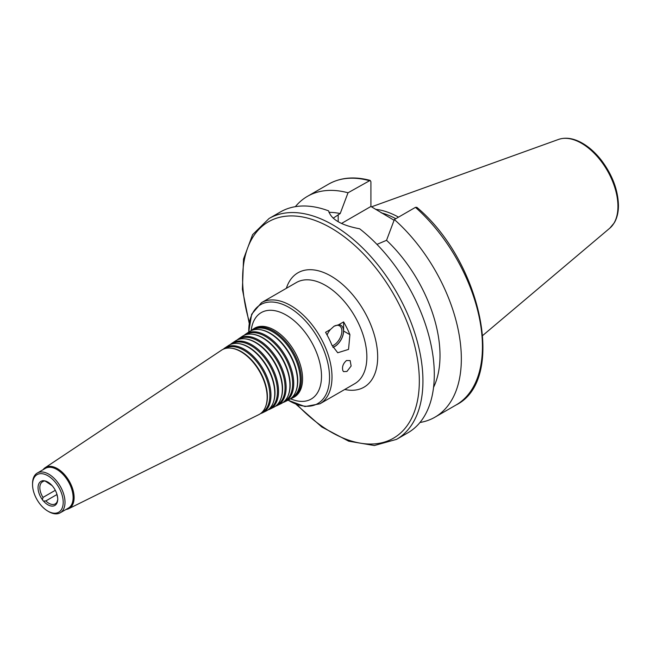 <?xml version="1.0" encoding="UTF-8"?>
<svg xmlns="http://www.w3.org/2000/svg" width="651" height="651" viewBox="0 0 651 651"><rect width="100%" height="100%" fill="white"/><g stroke="black" fill="none" stroke-linecap="round" stroke-linejoin="round"><path stroke-width="0.98" d="M44.138 480.91L43.007 481.561L42.437 480.837A2.547 1.473 60 0 1 42.543 480.763A2.547 1.473 60 0 1 43.511 480.747L45.847 481.309M57.003 494.491L45.847 500.936L43.511 501.075A2.547 1.473 60 0 1 42.437 499.74L43.007 497.405L55.311 490.301M57.581 497.274L57.687 498.381A2.547 1.473 60 0 1 57.687 499.805L57.727 499.87M45.847 500.936A12.751 7.364 -120 0 0 55.237 503.907A12.751 7.364 -120 0 0 57.036 501.978L57.581 500.131M43.007 481.561A12.751 7.364 -120 0 0 42.486 481.821A12.751 7.364 -120 0 0 43.007 497.405M43.511 501.075A13.899 8.024 -120 0 0 57.687 499.805M42.437 480.837A13.899 8.024 -120 0 0 42.437 499.74M63.204 502.279A21.678 12.515 -120 0 0 47.873 475.735A21.678 12.515 -120 0 0 32.55 484.58A21.678 12.515 -120 0 0 47.873 511.133A21.678 12.515 -120 0 0 63.204 502.279M57.687 498.381A13.899 8.024 -120 0 0 56.743 493.661A13.899 8.024 -120 0 0 52.113 485.638A13.899 8.024 -120 0 0 43.511 480.747M290.403 398.827A39.654 22.899 -120 0 0 292.356 398.046A39.654 22.899 -120 0 0 301.315 379.492A39.654 22.899 -120 0 0 283.519 339.081A39.654 22.899 -120 0 0 252.726 329.406A39.654 22.899 -120 0 0 251.074 330.7M291.656 397.818A39.093 22.573 -120 0 0 300.225 379.655A39.093 22.573 -120 0 0 282.86 339.993A39.093 22.573 -120 0 0 252.572 330.122M295.814 391.552A38.922 22.468 -120 0 0 295.953 391.235A38.922 22.468 -120 0 0 297.759 380.941A38.922 22.468 -120 0 0 260.416 329.699A38.922 22.468 -120 0 0 260.075 329.65M282.933 402.521A39.125 22.59 -120 0 0 284.886 401.74L288.621 399.893A39.386 22.744 -120 0 0 295.684 391.878A39.386 22.744 -120 0 0 297.515 381.462A39.386 22.744 -120 0 0 259.725 329.601A39.386 22.744 -120 0 0 249.26 331.717L245.785 334.028A39.125 22.59 -120 0 0 244.141 335.322M284.886 401.74A39.125 22.59 -120 0 0 293.723 383.439A39.125 22.59 -120 0 0 276.17 343.565A39.125 22.59 -120 0 0 245.785 334.028M284.161 401.521A38.564 22.264 -120 0 0 292.641 383.602A38.564 22.264 -120 0 0 275.487 344.469A38.564 22.264 -120 0 0 245.614 334.76M288.247 395.36A38.385 22.158 -120 0 0 288.385 395.035A38.385 22.158 -120 0 0 290.167 384.887A38.385 22.158 -120 0 0 253.345 334.345A38.385 22.158 -120 0 0 252.995 334.305M275.463 406.216A38.588 22.28 -120 0 0 277.416 405.435L281.151 403.587A38.857 22.435 -120 0 0 288.116 395.686A38.857 22.435 -120 0 0 289.931 385.408A38.857 22.435 -120 0 0 252.653 334.248A38.857 22.435 -120 0 0 242.318 336.339L238.852 338.65A38.588 22.28 -120 0 0 237.2 339.952M277.416 405.435A38.588 22.28 -120 0 0 286.131 387.378A38.588 22.28 -120 0 0 268.822 348.057A38.588 22.28 -120 0 0 238.852 338.65M276.667 405.231A38.027 21.955 -120 0 0 285.048 387.548A38.027 21.955 -120 0 0 268.122 348.944A38.027 21.955 -120 0 0 238.657 339.391M280.687 399.161A37.848 21.857 -120 0 0 280.817 398.843A37.848 21.857 -120 0 0 282.583 388.834A37.848 21.857 -120 0 0 246.265 338.992A37.848 21.857 -120 0 0 245.923 338.951M267.992 409.91A38.051 21.971 -120 0 0 269.945 409.129L273.68 407.282A38.319 22.126 -120 0 0 280.557 399.486A38.319 22.126 -120 0 0 282.339 389.355A38.319 22.126 -120 0 0 245.573 338.902A38.319 22.126 -120 0 0 235.385 340.961L231.919 343.264A38.051 21.971 -120 0 0 230.267 344.574M269.945 409.129A38.051 21.971 -120 0 0 278.538 391.324A38.051 21.971 -120 0 0 261.466 352.549A38.051 21.971 -120 0 0 231.919 343.264M269.172 408.942A37.489 21.646 -120 0 0 277.456 391.495A37.489 21.646 -120 0 0 260.758 353.42A37.489 21.646 -120 0 0 231.699 344.029M273.119 402.969A37.319 21.548 -120 0 0 273.249 402.644A37.319 21.548 -120 0 0 274.991 392.781A37.319 21.548 -120 0 0 239.186 343.647A37.319 21.548 -120 0 0 238.844 343.598M260.522 413.597A37.514 21.662 -120 0 0 262.475 412.824L266.21 410.976A37.782 21.817 -120 0 0 272.989 403.295A37.782 21.817 -120 0 0 274.746 393.302A37.782 21.817 -120 0 0 238.494 343.549A37.782 21.817 -120 0 0 228.452 345.575L224.977 347.886A37.514 21.662 -120 0 0 223.334 349.196M262.475 412.824A37.514 21.662 -120 0 0 270.954 395.271A37.514 21.662 -120 0 0 254.118 357.041A37.514 21.662 -120 0 0 224.977 347.886M261.678 412.644A36.952 21.337 -120 0 0 269.864 395.442A36.952 21.337 -120 0 0 253.394 357.895A36.952 21.337 -120 0 0 224.741 348.667M265.551 406.769A36.782 21.239 -120 0 0 265.689 406.452A36.782 21.239 -120 0 0 267.398 396.728A36.782 21.239 -120 0 0 232.106 348.293A36.782 21.239 -120 0 0 231.764 348.252M66.003 509.473A23.656 13.655 -120 0 0 68.77 508.667L258.74 414.679A37.253 21.507 -120 0 0 265.421 407.095A37.253 21.507 -120 0 0 267.154 397.248A37.253 21.507 -120 0 0 231.414 348.204A37.253 21.507 -120 0 0 221.511 350.197L45.131 467.719A23.656 13.655 -120 0 0 43.047 469.721M68.77 508.667A23.656 13.655 -120 0 0 74.116 497.592A23.656 13.655 -120 0 0 63.505 473.489A23.656 13.655 -120 0 0 45.131 467.719M47.873 511.133L48.776 511.653A22.948 13.248 -120 0 0 60.25 512.785L68.371 508.105A22.948 13.248 -120 0 0 73.124 497.592A22.948 13.248 -120 0 0 63.106 474.498A22.948 13.248 -120 0 0 45.415 468.354L37.302 473.033A22.948 13.248 -120 0 0 32.55 483.538L32.55 484.58M60.25 512.785A22.948 13.248 -120 0 0 65.01 502.279A22.948 13.248 -120 0 0 54.985 479.185A22.948 13.248 -120 0 0 37.302 473.033M346.495 360.516L350.148 360.573L351.133 366.025L346.934 371.452L343.59 371.64L342.914 370.777C341.84 367.001 343.036 363.584 346.495 360.516M332.213 345.86A11.474 6.624 120 0 0 333.768 345.136A11.474 6.624 120 0 0 341.262 335.021A11.474 6.624 120 0 0 339.505 325.825A11.474 6.624 120 0 0 333.914 326.314M330.431 329.504L334.061 326.224L338.732 324.711L343.598 321.903A58.395 33.714 60 0 1 349.912 334.679L348.537 349.4L337.723 352.769L331.88 345.087A58.395 33.714 -120 0 0 325.565 332.311L330.431 329.504A12.621 7.291 120 0 0 327.079 334.98M332.921 347.317A12.621 7.291 120 0 0 334.581 346.535A12.621 7.291 120 0 0 343.248 333.694A12.621 7.291 120 0 0 338.732 324.711M343.598 321.903L343.598 331.025A12.751 7.364 -60 0 1 332.97 347.406M295.969 404.222L321.83 426.999L348.7 441.199L374.341 445.528L396.532 439.368L407.892 432.809A127.506 73.612 -120 0 0 434.298 374.439A127.506 73.612 -120 0 0 359.637 228.786C341.425 225.352 331.09 219.387 328.633 210.883A127.506 73.612 -120 0 0 280.386 211.966L269.026 218.524L252.596 234.661L243.523 259.033L242.392 289.402L249.187 323.181M433.55 387.353A108.375 62.569 -120 0 0 386.548 240.309L376.97 244.385M419.96 422.491A127.506 73.612 -120 0 0 434.933 417.193A127.506 73.612 -120 0 0 458.247 330A127.506 73.612 -120 0 0 394.351 219.542L386.548 240.309M415.452 207.36A127.506 73.612 -120 0 1 479.348 317.818A127.506 73.612 -120 0 1 456.034 405.012C506.568 380.127 481.52 261.328 416.852 207.344L415.452 207.36L394.351 219.542M333.174 218.191L340.204 213.552L348.016 192.786L370.15 180.4L370.915 181.719L370.915 206.465L341.498 223.448M370.915 206.465L394.083 220.258M398.502 217.141A89.065 51.421 -120 0 0 375.627 209.353M395.792 218.712A87.852 50.721 -120 0 0 381.201 212.82M348.016 192.786A127.506 73.612 -120 0 0 307.435 196.35A127.506 73.612 -120 0 0 295.359 206.668M340.204 213.552A108.375 62.569 -120 0 0 328.95 212.348M288.092 400.153A57.125 32.981 -120 0 0 329.536 377.458A57.125 32.981 -120 0 0 288.621 307.199A57.125 32.981 -120 0 0 248.772 332.043M288.011 400.194L304.961 406.558L319.91 403.807A58.395 33.714 -120 0 0 332.002 377.075A58.395 33.714 -120 0 0 306.507 318.306A58.395 33.714 -120 0 0 261.507 302.658L251.652 314.23L248.69 332.091M290.533 398.786A49.915 28.823 -120 0 0 321.504 376.213A49.915 28.823 -120 0 0 288.377 316.41A49.915 28.823 -120 0 0 251.172 330.61M292.356 398.046L293.601 397.427A39.744 22.948 -120 0 0 302.569 378.833A39.744 22.948 -120 0 0 284.739 338.333A39.744 22.948 -120 0 0 253.874 328.641L252.726 329.406M343.598 331.025L349.912 334.679M319.91 403.807L354.762 383.683A58.395 33.714 -120 0 0 366.855 356.951A58.395 33.714 -120 0 0 341.368 298.182A58.395 33.714 -120 0 0 296.368 282.534L261.507 302.658M396.532 439.368A127.506 73.612 -120 0 0 422.938 380.998A127.506 73.612 -120 0 0 367.278 252.686A127.506 73.612 -120 0 0 269.026 218.524M338.186 221.714L338.186 214.716M617.945 206.375A51.519 29.743 -120 0 0 597.17 156.403A51.519 29.743 -120 0 0 558.55 139.428C565.369 137.141 572.847 138.134 580.977 142.414C588.317 146.353 595.079 152.261 601.272 160.138C612.306 174.769 618.035 189.889 618.45 205.488C618.45 212.316 617.05 218.109 614.259 222.87L609.792 228.184A51.519 29.743 -120 0 0 617.945 206.375M369.109 180.604A127.506 73.612 -120 0 0 328.527 184.168C340.465 177.454 354.339 176.201 370.15 180.4M297.084 404.637A124.951 72.139 -120 0 0 419.325 380.998A124.951 72.139 -120 0 0 313.692 219.957A124.951 72.139 -120 0 0 249.374 322.009M344.745 389.469A66.044 38.132 -120 0 0 377.678 356.951A66.044 38.132 -120 0 0 337.934 280.679A66.044 38.132 -120 0 0 286.35 288.32M45.529 481.276L52.113 485.638M57.613 497.649L56.743 493.661M260.416 329.699L259.725 329.601M295.953 391.235L295.684 391.878M253.345 334.345L252.653 334.248M288.385 395.035L288.116 395.686M246.265 338.992L245.573 338.902M280.817 398.843L280.557 399.486M239.186 343.647L238.494 343.549M273.249 402.644L272.989 403.295M232.106 348.293L231.414 348.204M265.689 406.452L265.421 407.095M456.034 405.012L434.933 417.193M558.55 139.428L371.534 206.823M609.792 228.184L482.773 335.444M328.527 184.168L307.435 196.35"/></g></svg>
